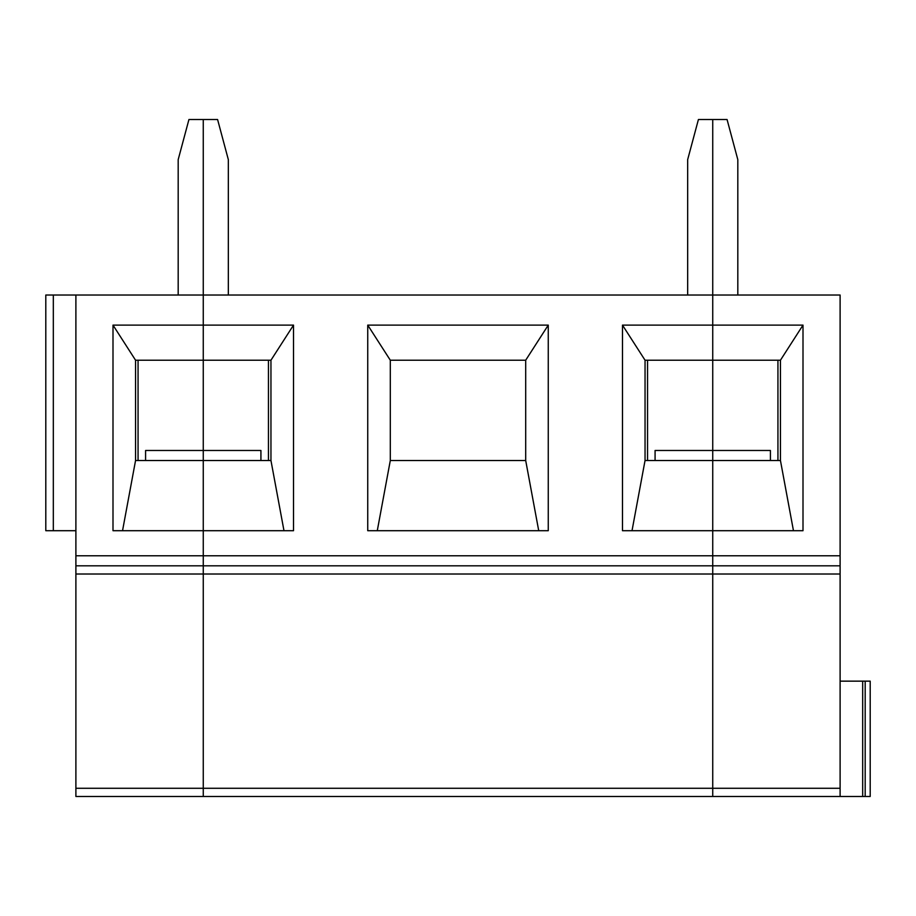 <?xml version="1.0" encoding="UTF-8"?>
<svg xmlns="http://www.w3.org/2000/svg" width="916" height="916" viewBox="0 0 916 916"><rect width="100%" height="100%" fill="white"/><g stroke="black" fill="none" stroke-linecap="round" stroke-linejoin="round"><path stroke-width="1.37" d="M712.74 325.111L712.74 796.485L712.74 555.783L203.26 555.783L203.26 565.813L712.74 565.813L203.26 565.813L203.26 574.011L712.74 574.011L203.26 574.011L203.26 788.287L712.74 788.287L203.26 788.287L203.26 796.485L712.74 796.485L203.26 796.485L203.26 530.707L293.521 530.707L293.521 325.111L203.26 325.111L203.26 360.217L270.953 360.217L203.26 360.217L203.26 530.707L203.26 460.508L270.953 460.508L283.983 530.707L270.953 460.508L270.953 360.217L293.521 325.111L270.953 360.217L270.953 460.508L203.26 460.508L203.26 450.477L260.923 450.477L260.923 460.508L260.923 450.477L203.26 450.477L203.26 295.021L712.74 295.021L712.74 325.111L622.479 325.111L645.047 360.217L645.047 460.508L632.017 530.707L645.047 460.508L712.74 460.508L712.74 450.477L655.077 450.477L655.077 460.508L655.077 450.477L712.74 450.477L712.74 360.217L645.047 360.217L712.74 360.217L712.74 119.515L712.74 295.021L203.26 295.021L203.26 119.515L203.26 325.111L293.521 325.111L293.521 530.707L203.26 530.707L203.26 555.783L712.74 555.783L712.74 460.508L645.047 460.508L645.047 360.217L622.479 325.111L803 325.111L803 530.707L622.479 530.707L712.74 530.707L712.74 555.783L840.109 555.783L840.109 295.021L712.74 295.021L840.109 295.021L840.109 555.783L712.74 555.783L712.74 565.813L840.109 565.813L840.109 555.783L840.109 574.011L712.74 574.011L712.74 788.287L840.109 788.287L840.109 574.011L840.109 788.287L712.74 788.287L712.74 796.485L865.185 796.485L865.185 681.149L862.677 681.149L862.677 796.485L862.677 681.149L840.109 681.149L870.2 681.149L870.2 796.485L870.2 681.149L865.185 681.149L865.185 796.485L870.2 796.485L712.74 796.485L712.74 574.011L840.109 574.011L840.109 565.813L712.74 565.813L712.74 574.011L712.74 460.508L780.443 460.508L780.443 360.217L712.74 360.217L712.74 450.477L770.413 450.477L712.74 450.477L712.74 530.707L803 530.707L803 325.111L712.74 325.111L712.74 360.217L780.443 360.217L803 325.111L780.443 360.217L780.443 460.508L712.74 460.508L712.74 325.111M647.555 360.217L647.555 460.508L647.555 360.217M268.445 460.508L268.445 360.217L268.445 460.508M228.336 159.636L228.336 295.021L228.336 159.636L217.584 119.515L228.336 159.636M377.278 530.707L390.308 460.508L390.308 360.217L367.74 325.111L367.74 530.707L548.26 530.707L548.26 325.111L367.74 325.111L390.308 360.217L525.692 360.217L548.26 325.111L525.692 360.217L390.308 360.217L390.308 460.508L525.692 460.508L525.692 360.217L525.692 460.508L390.308 460.508L377.278 530.707M538.722 530.707L525.692 460.508L538.722 530.707M687.664 159.636L698.416 119.515L687.664 159.636L687.664 295.021L687.664 159.636M712.74 119.515L698.416 119.515L727.064 119.515L737.815 159.636L737.815 295.021L737.815 159.636L727.064 119.515L712.74 119.515L712.74 295.021L712.74 119.515M217.584 119.515L203.26 119.515L217.584 119.515M622.479 530.707L622.479 325.111L622.479 530.707M548.26 530.707L367.74 530.707L367.74 325.111L548.26 325.111L548.26 530.707M203.26 360.217L203.26 325.111L113 325.111L135.557 360.217L203.26 360.217L135.557 360.217L113 325.111L113 530.707L203.26 530.707L203.26 460.508L135.557 460.508L122.538 530.707L135.557 460.508L203.26 460.508L203.26 450.477L145.587 450.477L145.587 460.508L145.587 450.477L203.26 450.477L203.26 360.217L203.26 530.707L113 530.707L113 325.111L203.26 325.111L203.26 119.515L188.936 119.515L203.26 119.515L203.26 295.021L45.8 295.021L45.8 530.707L45.8 295.021L53.323 295.021L53.323 530.707L45.8 530.707L53.323 530.707L53.323 295.021L203.26 295.021L203.26 360.217M138.064 360.217L138.064 460.508L138.064 360.217M135.557 460.508L135.557 360.217L135.557 460.508M75.891 530.707L53.323 530.707L75.891 530.707M75.891 565.813L203.26 565.813L203.26 555.783L75.891 555.783L75.891 574.011L203.26 574.011L203.26 565.813L75.891 565.813L75.891 295.021L75.891 555.783L203.26 555.783L203.26 530.707L203.26 574.011L75.891 574.011L75.891 788.287L203.26 788.287L203.26 574.011L203.26 788.287L75.891 788.287L75.891 796.485L203.26 796.485L203.26 788.287L203.26 796.485L75.891 796.485L75.891 565.813M178.185 159.636L188.936 119.515L178.185 159.636L178.185 295.021L178.185 159.636M777.936 360.217L777.936 460.508L777.936 360.217M840.109 796.485L840.109 788.287L840.109 796.485M770.413 460.508L770.413 450.477L770.413 460.508M793.462 530.707L780.443 460.508L793.462 530.707"/></g></svg>
